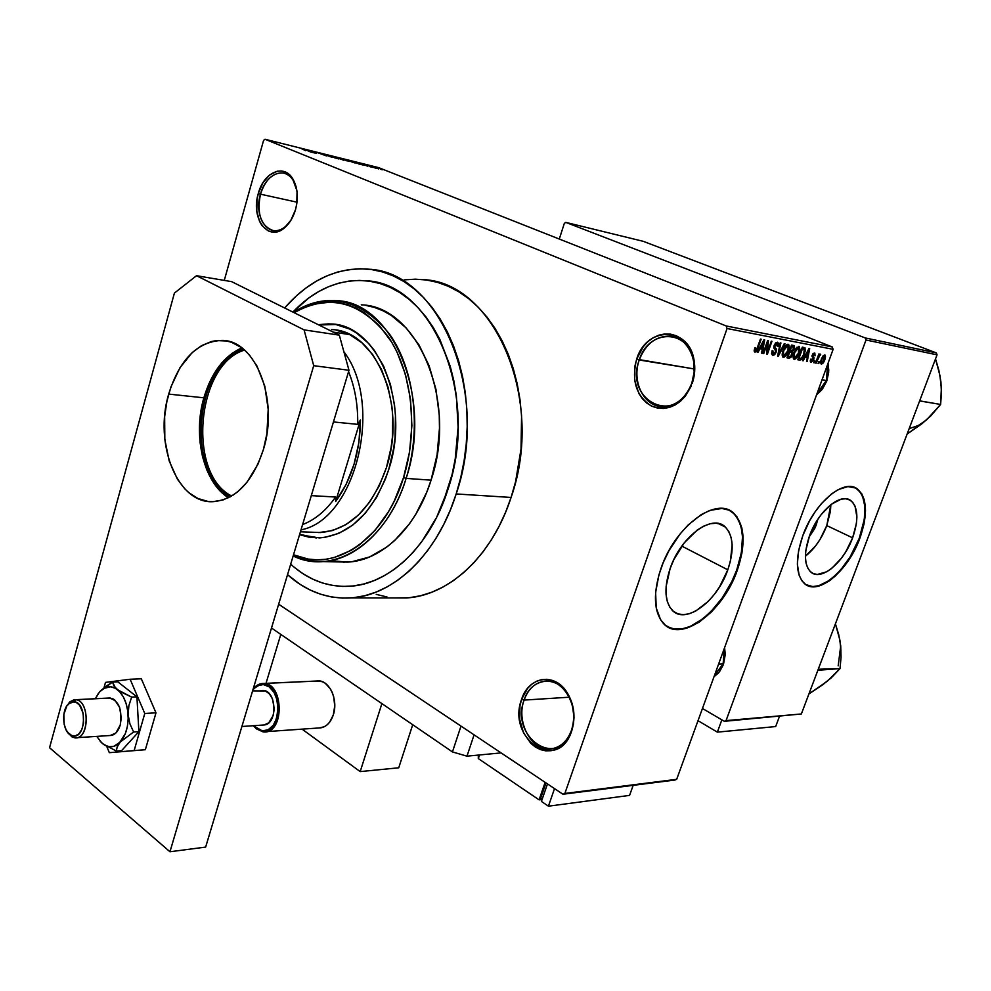 <?xml version="1.0" encoding="UTF-8"?>
<svg xmlns="http://www.w3.org/2000/svg" width="991" height="991" viewBox="0 0 991 991"><rect width="100%" height="100%" fill="white"/><g stroke="black" fill="none" stroke-linecap="round" stroke-linejoin="round"><path stroke-width="1.49" d="M571.522 730.169C575.61 716.555 573.913 703.982 566.406 692.449C554.279 674.388 530.458 679.132 524.09 700.092L521.588 699.361C528.302 677.237 553.449 672.183 566.27 691.26C574.198 703.449 575.994 716.741 571.671 731.135L571.522 730.169C567.57 740.649 561.179 746.818 552.346 748.663C532.712 752.987 515.493 722.773 524.09 700.092C528.104 689.166 534.793 682.873 544.146 681.226C563.185 677.609 580.243 707.512 571.522 730.169L573.368 724.483L574.024 717.459L572.117 703.412L566.245 691.222L557.376 682.762L552.235 680.359L546.908 679.293L541.569 679.615L536.453 681.275L531.733 684.224L527.584 688.336L521.588 699.361L519.965 705.865L519.73 719.639L523.496 732.758L530.742 743.275L535.363 747.041L540.417 749.605L545.731 750.844L551.095 750.707L556.298 749.196L561.141 746.359L565.427 742.296L571.312 732.138C556.93 773.104 506.574 738.332 521.588 699.361L524.09 700.092L569.28 697.206L524.09 700.092C509.857 737.044 557.599 769.908 571.175 731.123L571.522 730.169M296.866 190.52L293.101 180.213C284.615 165.67 265.563 174.181 260.484 194.174L258.304 193.493C263.668 172.384 283.773 163.366 292.729 178.727C297.684 187.349 298.601 197.704 295.479 209.77L296.792 203.787L297.04 191.808L295.975 186.271L291.688 177.203L285.135 171.914L281.32 170.96L277.344 171.17L269.527 175.048L262.863 182.889L258.304 193.493L257.053 199.34L256.793 211.071L259.543 221.389L261.934 225.514L268.326 230.953L272.091 232.03L280.044 230.692L283.934 228.302L290.772 220.522L295.479 209.77C293.187 217.463 289.595 223.433 284.702 227.67C268.425 242.572 250.376 218.565 258.304 193.493L260.484 194.174C265.328 179.668 272.847 172.583 283.017 172.942C290.165 174.466 294.773 180.325 296.866 190.52M691.867 383.022L694.158 372.083L693.626 361.071C688.856 328.591 648.312 328.715 639.257 359.993L636.668 359.176C646.194 326.163 689.005 325.965 694.072 360.29C695.434 368.082 694.815 375.824 692.213 383.505L691.867 383.022C685.661 398.444 675.837 406.322 662.422 406.682C643.778 406.545 631.465 381.25 639.257 359.993C645.562 344.001 655.769 336.036 669.891 336.122C687.828 336.952 699.757 361.975 691.867 383.022L694.072 376.295L694.778 368.887L692.61 354.617L689.835 348.349L686.069 342.973L681.474 338.711L676.209 335.726L670.523 334.128L664.614 333.955L658.718 335.206L653.044 337.832L647.829 341.709L643.258 346.701L636.668 359.176L634.884 366.212L634.661 380.556L638.885 393.514L642.49 398.877L646.925 403.188L652.041 406.31L657.652 408.094L663.536 408.465L669.47 407.4L675.23 404.935L680.582 401.144L685.326 396.177L691.359 385.772C681.325 405.282 667.934 411.983 651.174 405.889C636.123 395.88 631.279 380.309 636.668 359.176L694.307 368.962L639.257 359.993C623.859 400.091 675.317 426.601 691.061 385.165L691.867 383.022M816.237 524.982L814.652 524.586L816.237 524.982L814.676 528.612L809.077 537.072L816.237 524.982L817.81 519.321L816.237 524.982M826.779 525.589L830.867 504.592L830.433 511.344L826.779 525.589L852.619 537.84L826.779 525.589C821.638 538.794 814.515 549.002 805.41 556.224L815.618 545.855L819.941 539.587L826.779 525.589M809.548 535.747C818.269 510.96 840.851 492.143 850.947 500.703C858.218 507.553 858.776 519.941 852.619 537.84L845.682 551.987L841.334 558.342L831.672 568.425L826.705 571.782L817.414 574.458L813.438 573.653L810.143 571.423L807.64 567.843L806.042 563.037L805.423 557.19L805.807 550.513L809.548 535.747L816.695 521.08L821.217 514.54L831.214 504.32L841.173 499.179L845.633 498.77L849.522 499.836L852.681 502.313L855.022 506.091L856.893 516.881L856.397 523.483L852.619 537.84C843.824 562.467 821.118 581.469 810.911 572.129C804.135 565.341 803.676 553.213 809.548 535.747M859.321 538.163C867.534 514.379 866.778 497.94 857.029 488.848L855.01 487.659L859.544 491.164L862.591 496.206L864.883 506.5L864.325 519.234L859.321 538.163C848.42 568.376 821.428 593.039 806.86 585.21L812.893 586.561L818.826 585.669L828.464 580.912L835.017 575.66L841.409 568.97L850.191 556.793L859.321 538.163M802.809 535.635C814.329 502.784 844.208 477.91 857.537 489.083C867.274 498.163 868.029 514.602 859.816 538.398L864.003 524.078L865.515 510.749L864.177 499.526L861.712 493.716L855.877 488.067L847.887 486.593L838.398 489.529L831.647 493.84L821.551 503.465L815.246 511.629L809.585 520.795L802.809 535.635L798.61 550.525L797.359 564.127L799.13 575.238L801.905 580.776L805.794 584.591L813.388 586.808L819.322 585.916L828.947 581.16L835.5 575.895L844.964 565.403L853.288 552.557L859.816 538.398C848.147 570.977 818.058 596.186 804.519 583.637C795.662 574.681 795.092 558.676 802.809 535.635M670.114 568.599C680.693 536.589 712.38 513.338 725.338 527.051C733.513 535.982 734.331 550.228 727.803 569.813L681.82 546.103L727.803 569.813L719.528 586.907L714.164 594.612L708.243 601.388L695.583 611.137L689.29 613.751L683.344 614.668L677.98 613.863L673.397 611.323L669.792 607.149L667.302 601.45L666.063 594.464L666.125 586.449L670.114 568.599L673.905 559.494L684.323 542.758L697.045 530.21L703.635 526.147L710.027 523.793L715.96 523.198L721.213 524.388L725.598 527.286L728.942 531.771L731.147 537.63L732.138 544.654L730.429 561.055L727.803 569.813C717.1 601.624 685.016 625.309 671.935 609.961C664.651 601.153 664.044 587.366 670.114 568.599M736.709 570.011C745.455 543.91 744.315 524.933 733.29 513.09L729.215 510.291L734.009 513.747L738.382 519.742L741.243 527.546L742.507 536.837L741.355 552.805L736.709 570.011L737.279 570.296L736.709 570.011C723.777 607.768 687.481 638.538 667.835 626.931L674.475 629.062L682.006 628.901L690.132 626.485L702.743 618.917L710.993 611.546L722.402 597.684L731.866 581.482L736.709 570.011M660.886 568.698C674.871 526.283 716.728 495.55 733.873 513.375C744.885 525.218 746.025 544.195 737.279 570.296L741.925 553.089L743.077 537.122L741.825 527.819L736.957 516.782L731.866 511.802L728.831 510.117L721.894 508.457L709.866 510.402L701.194 514.639L688.101 525.019L679.838 534.26L668.987 550.637L663.227 562.591L658.941 574.792L655.621 592.457L656.228 607.917L660.638 619.833L665.469 625.309L671.576 628.591L675.032 629.372L686.565 628.282L699.089 622.237L711.55 611.843L719.33 602.912L729.537 587.353L737.279 570.296C723.071 612.351 680.507 643.84 663.165 623.153C653.701 611.521 652.945 593.361 660.886 568.698M723.145 663.859L724.31 648.387L723.145 663.859L714.585 675.131L723.145 663.859L723.442 664.565L723.145 663.859L718.599 664.081L723.145 663.859M724.594 647.618L723.442 664.565L725.251 654.543L724.594 647.618M826.395 380.544L827.621 364.415L826.395 380.544L817.117 393.291L826.841 380.928L822.035 379.788L826.395 380.544M828.042 363.288L828.711 372.108L826.841 380.928L828.773 370.337L828.042 363.288M297.003 202.189L260.484 194.174L297.003 202.189M351.136 597.907L406.682 597.945C448.997 595.554 492.329 555.84 511.083 497.445L456.182 493.952C437.217 554.403 393.576 595.455 351.136 597.907C327.538 599.258 306.343 591.516 287.526 574.681L300.1 584.368L310.109 590.004L320.576 594.216L331.415 596.929L342.514 598.093L353.775 597.672L365.097 595.641L376.369 591.986L387.469 586.722L398.271 579.871L408.676 571.497L418.536 561.637L427.765 550.401L436.251 537.878L443.869 524.202L450.546 509.51L456.182 493.952L511.083 497.445L515.568 481.762L521.018 449.096L521.576 415.96L520.002 399.683L517.24 383.864L513.288 368.652L508.234 354.233L502.115 340.768L495.029 328.368L487.064 317.182L478.306 307.309L468.867 298.836L458.858 291.825L448.378 286.325L437.564 282.385L426.514 279.995L415.34 279.177L404.167 279.883M292.865 312.066C314.754 289.298 339.17 278.867 366.125 280.775C432.46 282.856 480.239 395.756 447.944 489.43C430.329 545.843 389.525 584.232 349.823 586.276C327.872 587.39 308.164 580.032 290.685 564.176L294.438 567.434L290.685 564.176C308.164 580.032 327.872 587.39 349.823 586.276L349.823 586.276C389.525 584.232 430.329 545.843 447.944 489.43L436.585 517.451L421.72 541.767L413.197 552.21L404.08 561.389L394.455 569.218L384.446 575.622L374.164 580.565L363.722 584.009L353.205 585.966L342.75 586.424L332.431 585.396L322.348 582.943L312.599 579.091L303.271 573.9L294.438 567.434L303.271 573.9L312.599 579.091L322.348 582.943L332.431 585.396L342.75 586.424L353.205 585.966L363.722 584.009L374.164 580.565L384.446 575.622L394.455 569.218L404.08 561.389L413.197 552.21L421.72 541.767L436.585 517.451L442.742 503.837L452.119 474.404L447.944 489.43C480.239 395.756 432.46 282.856 366.125 280.775C339.17 278.867 314.754 289.298 292.865 312.066L309.019 297.796L318.532 291.639L328.405 286.758L338.55 283.228L348.882 281.11L359.299 280.428L369.693 281.221L379.974 283.513L390.033 287.303L399.757 292.58L409.06 299.294L417.818 307.421L425.932 316.885L433.315 327.6L439.868 339.455L450.199 366.15L453.828 380.705L456.38 395.843L458.09 427.232L455.228 458.907L452.119 474.404L455.228 458.907L458.09 427.232L456.38 395.843L453.828 380.705L450.199 366.15L439.868 339.455L433.315 327.6L425.932 316.885L417.818 307.421L409.06 299.294L399.757 292.58L390.033 287.303L379.974 283.513L369.693 281.221L359.299 280.428L348.882 281.11L338.55 283.228L328.405 286.758L318.532 291.639L309.019 297.796L292.865 312.066M674.784 780.066L562.938 794.237L278.657 604.225L460.988 726.093L452.441 751.921L271.497 628.021L452.441 751.921L460.988 726.093L278.657 604.225L562.938 794.237L676.68 779.322L564.87 793.444L727.06 328.517L833.121 349.327L676.68 779.322L674.784 780.066M832.267 346.961L726.18 325.965L264.981 139.248L378.587 167.615L832.267 346.961L833.121 349.327L676.68 779.322L562.938 794.237L564.87 793.444L727.06 328.517L726.18 325.965L727.06 328.517L833.121 349.327L832.267 346.961L378.587 167.615L264.981 139.248L726.18 325.965L832.267 346.961M378.773 168.953L372.913 166.822L378.773 168.953M373.037 167.504L367.401 165.373L373.037 167.504M367.698 166.191L361.864 164.011L367.711 166.191M355.174 163.057L346.33 159.848L355.174 163.057M343.654 160.195L334.661 156.937L343.629 160.046M332.146 157.321L322.496 153.902L332.146 157.321M316.6 153.456L309.068 150.545L316.6 153.456M305.662 150.669L301.363 148.625L305.662 150.669M310.418 151.92L315.014 153.06L305.104 149.554L315.014 153.06L305.104 149.554L310.418 151.92M326.411 155.909L318.322 152.924L326.423 155.76M334.624 157.792L338.662 158.919L337.027 158.027L329.718 155.798L337.027 158.027L330.783 155.959L334.624 157.792M346.355 160.715L349.315 161.186L341.474 158.696L348.708 160.938L341.499 158.783L346.355 160.715M358.965 164.011L363.325 165.088L353.576 161.657L363.325 165.088L353.576 161.657L358.965 164.011M371.068 167.021L369.395 166.463L371.068 167.021M375.787 168.197L374.127 167.64L375.787 168.197M382.241 169.795L380.594 169.25L382.241 169.795M224.276 280.403L263.581 140.4L264.981 139.248L263.581 140.4L224.276 280.403M818.727 363.623L819.359 361.839L818.727 361.727L818.083 363.499L819.359 361.839L818.083 363.499L818.727 363.623M814.367 362.817L815.011 361.046L814.367 360.922L813.722 362.706L815.011 361.046L814.367 360.922L813.722 362.706L814.367 362.817M803.193 360.774L805.101 357.132L807.343 357.54L806.55 361.393L807.231 361.517L809.697 348.584L809.015 348.448L802.512 360.65L803.193 360.774L802.586 360.526L803.193 360.774L805.101 357.132L807.343 357.54L806.55 361.393L807.231 361.517L809.697 348.584L809.015 348.448L802.512 360.65L803.193 360.774M793.073 356.983L793.506 358.866L794.856 359.299L797.718 356.376L800.01 349.873L799.217 346.416L796.046 348.262L793.32 354.803L793.791 359.138L796.814 357.726L799.105 353.316L798.919 346.317L793.977 352.511L793.073 356.983M782.147 354.976L782.605 356.871L783.98 357.305L786.879 354.369L789.17 347.804L789.009 345.103L787.882 344.199L785.145 346.181L782.209 353.898L782.89 357.144L785.962 355.732L788.266 351.272L788.056 344.224C785.875 344.732 784.215 346.813 783.063 350.467L782.147 354.976M772.794 355.397L774.702 354.642L776.226 352.053L776.56 349.402L774.59 346.528L776.61 343.642L777.539 344.249L777.303 346.429L778.046 346.392L778.492 343.567L777.576 342.217L775.594 342.886L773.983 345.97L773.959 348.262L775.767 350.69L775.012 353.031L773.079 353.787L772.831 350.591L772.088 350.628L771.568 353.799L772.559 355.335L776.226 352.053L776.3 348.807L774.59 346.85L776.857 343.666L777.303 346.429L778.046 346.392L777.848 342.341L774.182 345.326L775.544 351.954L773.389 353.898L772.831 350.591L772.088 350.628L772.794 355.397M757.954 352.511L759.936 348.733L762.327 349.179L761.546 353.168L762.277 353.291L764.68 339.876L763.95 339.74L757.235 352.375L757.954 352.511L757.297 352.239L757.954 352.511L759.936 348.733L762.327 349.179L761.546 353.168L762.277 353.291L764.68 339.876L763.95 339.74L757.235 352.375L757.954 352.511M754.126 351L755.117 352.139L756.765 350.864L761.15 339.195L760.456 339.071L756.455 349.959L755.167 350.38L755.588 347.742L754.82 347.779L754.126 351L754.894 352.127L758.016 348.064L761.15 339.195L760.456 339.071L756.567 349.761L755.315 350.541L755.588 347.742L754.82 347.779L754.126 351M763.751 353.564L767.43 343.183L766.638 354.097L767.381 354.233L771.977 341.288L771.295 341.164L767.604 351.545L768.397 340.594L767.666 340.458L763.058 353.44L763.751 353.564L763.107 353.304L763.751 353.564L767.43 343.183L766.638 354.097L767.381 354.233L771.977 341.288L771.295 341.164L767.604 351.545L768.397 340.594L767.666 340.458L763.058 353.44L763.751 353.564M778.269 356.215L784.959 343.803L784.265 343.666L778.443 354.654L780.896 343.01L780.202 342.874L777.613 356.103L778.269 356.215L777.638 355.967L778.269 356.215L784.959 343.803L784.265 343.666L778.443 354.654L780.896 343.01L780.202 342.874L777.613 356.103L778.269 356.215M788.997 358.185L790.868 357.466L792.205 355.187L792.565 351.545L794.559 347.73L793.915 345.562L791.499 345.066L786.941 357.801L788.997 358.185L787.089 357.404L788.997 358.185L792.342 354.828L792.565 351.545L794.225 349.005L794.101 345.673L791.499 345.066L786.941 357.801L788.997 358.185M799.687 360.129L801.769 359.25L804.023 355.311L805.472 349.91L804.642 347.643L802.314 347.147L797.767 359.783L799.687 360.129C801.731 359.795 803.317 357.825 804.432 354.221L805.088 347.94L802.314 347.147L797.767 359.783L799.687 360.129M811.121 362.396L813.623 360.03L814.057 357.751L812.719 355.67L813.896 354.27L815.036 355.856L814.639 353.019L813.19 353.49L811.951 355.843L813.14 359.015L812.744 360.427L811.443 361.046L811.307 359.151L810.613 359.188L810.304 361.343L811.121 362.396L813.722 359.758L812.818 355.236L814.045 354.283L815.036 355.856L814.85 353.118L812.112 355.311L813.14 359.015L811.629 361.108L811.307 359.151L810.613 359.188L811.121 362.396M816.188 363.152L820.362 354.109L818.938 355.546L819.458 354.097L818.826 353.985L815.543 363.04L816.188 363.152L815.593 362.917L816.188 363.152L818.677 356.636L820.709 354.679L820.275 354.084L818.938 355.546L819.458 354.097L818.826 353.985L815.543 363.04L816.188 363.152M821.328 364.267L823.348 362.879L824.809 359.832L825.54 356.772L824.822 354.951L823.199 355.67L821.403 358.878L820.498 362.396L821.328 364.267L824.809 359.832L825.008 355.051L821.266 359.275L821.328 364.267M936.309 352.895L865.254 337.943L565.799 222.393L643.246 241.333L936.309 352.895L937.052 354.84L801.36 713.966L726.056 720.606L866.01 340L937.052 354.84L801.36 713.966L724.359 721.312L702.446 708.478L724.359 721.312L801.36 713.966L724.359 721.312L726.056 720.606L866.01 340L865.254 337.943L866.01 340L937.052 354.84L936.309 352.895L643.246 241.333L565.799 222.393L865.254 337.943L936.309 352.895M559.283 239.042L564.337 223.371L565.799 222.393L564.337 223.371L559.283 239.042M816.584 394.765L821.576 390.12L826.841 380.928L822.641 388.757L816.584 394.765M713.978 676.779L718.586 672.852L723.442 664.565L719.565 671.663L713.978 676.779M376.208 594.365L387.023 596.991M394.728 597.932L409.32 597.709L420.605 595.74L431.828 592.209L442.878 587.118L453.618 580.491L463.961 572.389L473.76 562.863L482.927 551.987L491.338 539.897L498.894 526.667L505.509 512.471L511.083 497.445C545.545 400.178 494.509 282.596 423.665 279.635M284.628 307.978C309.217 279.871 337.225 266.951 368.677 269.193C439.744 271.794 491.04 393.229 456.182 493.952L460.716 477.712L464.085 460.976L466.253 443.918L467.182 426.737L466.86 409.642L465.312 392.82L462.537 376.456L458.598 360.749L453.519 345.859L447.387 331.948L440.277 319.176L432.287 307.656L423.491 297.486L414.027 288.777L403.969 281.58L393.464 275.969L382.613 271.955L371.526 269.552L360.315 268.759L349.117 269.564L338.005 271.918L327.104 275.783L316.501 281.085L306.293 287.749L296.557 295.714L284.628 307.978M291.057 220.039C285.928 227.682 280.106 231.225 273.578 230.68C260.955 226.357 256.595 214.192 260.484 194.174C252.953 217.933 270.072 240.664 285.495 226.543L291.057 220.039M754.201 350.083L755.303 350.541L754.201 350.083M757.372 347.791L758.016 348.064L757.372 347.791M761.583 353.007L762.277 353.291L761.583 353.007M759.54 348.039L762.327 349.179L759.54 348.039M759.304 348.473L759.936 348.733L759.304 348.473M760.704 347.246L762.698 343.58L762.042 343.32L762.698 343.58L763.888 341.177L762.636 347.606L760.085 346.999L760.704 347.246L763.888 341.177L762.636 347.606L760.704 347.246M766.848 351.235L767.604 351.545L766.848 351.235M766.65 353.936L767.381 354.233L766.65 353.936M766.786 342.923L767.43 343.183L766.786 342.923M777.39 346.132L778.046 346.392L777.39 346.132M775.42 343.084L776.87 343.666M774.219 345.24L774.851 345.5L774.219 345.24M773.86 346.553L774.59 346.85L773.86 346.553M773.798 347.284L775.358 347.915L773.798 347.284M773.835 347.804L776.3 348.807L773.835 347.804M775.594 351.805L776.226 352.053L775.594 351.805M787.647 351.025L788.266 351.272L787.647 351.025M785.12 355.385L785.962 355.732L785.12 355.385M783.72 350.603L787.523 345.71L786.036 345.116L787.82 345.834L788.365 348.175L787.61 351.111L783.881 355.831L783.101 350.356L783.72 350.603L786.098 346.293L787.994 345.983L788.068 349.637L785.541 354.989L784.141 355.843L783.175 355.187L783.72 350.603M782.159 355.125L783.559 355.695L782.159 355.125M793.605 348.758L794.225 349.005L793.605 348.758M789.604 350.343L792.565 351.545L789.604 350.343M791.722 354.58L792.342 354.828L791.722 354.58M790.273 350.492L791.636 346.677L791.016 346.429L792.788 346.9L791.091 346.218L793.469 347.135L793.494 349.092L792.255 350.74L789.654 350.244L790.273 350.492L791.636 346.677L793.618 347.271L792.627 350.529L790.273 350.492M788.13 356.438L789.728 351.978L789.121 351.731L791.041 352.226L789.208 351.483L791.623 352.437L791.685 354.716L790.285 356.661L787.523 356.19L788.13 356.438L789.728 351.978L791.92 352.895L790.707 356.376L788.13 356.438M798.486 353.069L799.105 353.316L798.486 353.069M795.984 357.392L796.814 357.726L795.984 357.392M794.633 352.66L798.387 347.804L796.925 347.222L798.684 347.915L798.461 353.155L794.77 357.838L794.014 352.412L794.633 352.66L796.987 348.374L799.019 348.312L798.709 352.412L796.405 356.995L795.017 357.85L794.076 357.194L794.633 352.66M793.073 357.144L794.448 357.701L793.073 357.144M803.874 347.457L805.088 347.94L803.874 347.457M798.957 358.432L802.437 348.758L801.818 348.51L803.59 348.981L801.892 348.299L804.221 349.204L803.788 354.084L802.425 357.119L800.121 358.643L798.35 358.185L798.957 358.432L802.437 348.758L804.581 349.823L803.651 354.481L801.285 358.457L798.957 358.432M806.575 361.257L807.231 361.517L806.575 361.257M804.729 356.487L807.343 357.54L804.729 356.487M805.856 355.695L808.929 349.835L807.653 356.042L805.274 355.472L808.929 349.835L807.653 356.042L805.856 355.695M810.316 360.575L811.394 361.009L810.316 360.575M814.416 355.608L815.036 355.856L814.416 355.608M812.893 353.824L814.069 354.295M811.976 355.719L812.756 356.029L811.976 355.719M811.889 356.116L813.301 356.686L811.889 356.116M819.792 354.32L820.709 354.679L819.792 354.32M819.012 355.435L819.656 355.695L819.012 355.435M817.971 356.351L818.677 356.636L817.971 356.351M821.898 359.386L824.227 356.215L823.112 355.769L824.401 356.277L824.14 359.807L821.812 362.979L821.304 359.151L823.533 356.487L824.661 356.686L822.852 362.334L821.366 362.52L821.898 359.386M820.498 362.446L821.613 362.904L820.498 362.458M308.474 151.004L306.244 149.951L308.474 151.004M332.307 156.863L337.733 158.523L332.307 156.863M338.191 158.238L340.396 158.733L338.191 158.238M344.05 159.799L349.427 161.434L344.05 159.799M353.019 162.4L347.816 160.331L353.019 162.4M356.983 163.094L354.704 162.041L356.983 163.094M378.029 168.482L374.957 167.714L377.98 168.458M230.333 495.327L231.572 496.07L230.333 495.327L232.575 495.463L230.333 495.327C186.841 471.505 197.184 363.796 244.542 350.12C197.184 363.796 186.841 471.505 230.333 495.327L229.169 496.33L230.333 495.327M230.11 496.9L224.821 493.208L216.967 485.107L207.701 468.929L202.077 449.158L200.566 434.789L200.9 420.035L203.068 405.443L207.008 391.519L215.914 372.963L227.819 358.569L236.973 351.916L243.253 349.03C195.425 363.375 185.206 472.187 229.169 496.33L230.11 496.9M333.211 332.109L349.662 334.586L333.211 332.109M360.439 419.973L335.639 501.545L346.132 484.388L354.022 464.395L358.891 442.556L360.439 419.973C360.105 451.983 351.83 479.173 335.639 501.545L335.602 497.024C326.002 510.662 315.002 519.829 302.602 524.561C315.002 519.829 326.002 510.662 335.602 497.024L311.298 495.636L335.602 497.024L335.639 501.545L360.439 419.973L357.689 424.359L360.439 419.973M343.889 351.78C384.31 404.514 355.435 519.965 301.016 529.838C355.435 519.965 384.31 404.514 343.889 351.78M348.559 371.662C355.001 387.543 358.036 405.108 357.689 424.359C358.036 405.108 355.001 387.543 348.559 371.662M333.447 421.943L357.689 424.359L333.447 421.943M335.676 324.515L318.904 324.998L330.176 324.057M318.235 324.664L330.944 323.958C377.583 324.342 410.881 403.572 388.782 469.4L385.288 479.359L376.419 497.618L365.394 513.078L352.685 525.131L338.86 533.344L324.478 537.481L310.133 537.456L299.555 534.706L319.536 537.94C350.616 534.818 373.706 511.963 388.782 469.4L393.687 448.353L395.037 437.489L395.446 415.675L394.517 404.947L390.429 384.458L383.542 365.952L374.202 350.182L368.739 343.53L356.512 332.964L349.897 329.136L335.999 324.577L328.851 323.846L318.235 324.664M406.124 478.393L403.548 477.6C384.756 540.182 333.249 573.492 293.509 554.799L308.238 559.085L316.823 559.828L325.506 559.32L334.215 557.549L351.359 550.265L359.609 544.777L375.032 530.358L388.472 511.74L394.245 501.087L403.548 477.6L409.531 452.082L411.884 425.635L410.522 399.423L405.505 374.598L397.094 352.226L391.742 342.254L379.045 325.246L364.205 312.636L356.19 308.114L347.878 304.832L339.38 302.8L330.759 302.032L313.515 304.2L305.067 307.086L294.141 312.698C328.888 293.41 360.105 301.227 387.791 336.135C412.008 370.795 418.759 429.153 403.548 477.6L406.124 478.393C391.234 527.026 356.388 560.249 322.447 561.575C312.276 562.108 302.515 560.237 293.163 555.963C333.595 576.155 386.824 542.597 406.124 478.393L431.06 480.164L406.124 478.393C421.708 428.818 414.548 369.036 389.463 334.029C360.774 298.848 328.764 291.614 293.435 312.351C307.173 303.444 321.48 299.542 336.37 300.645C392.783 301.685 433.253 398.196 406.124 478.393M330.313 560.633L347.556 562.108C381.473 560.807 416.232 528.067 431.06 480.164L426.749 492.205L415.811 514.242L409.308 524.016L394.604 540.578L386.589 547.218L369.618 556.942L352.04 561.699L343.233 562.194M331.415 329.594C375.775 329.867 407.4 405.022 386.465 467.467C372.145 507.937 350.195 529.628 320.589 532.539L300.422 531.795M365.902 305.414L374.511 307.445L382.935 310.74L391.073 315.262L406.112 327.885L418.995 344.905L429.103 365.691L435.966 389.401L439.248 415.043L439.471 428.248L437.105 454.671L431.06 480.164C458.077 401.182 417.645 306.008 361.281 304.844M316.315 537.977L299.678 534.285L311.471 537.506M336.482 330.214L349.662 334.586L361.901 342.787L372.678 354.58L381.523 369.532L388.026 387.072L391.891 406.471L392.77 416.616L392.374 437.266L391.098 447.548L386.465 467.467L379.256 485.838L369.779 501.904L358.482 515.01L345.847 524.685L332.406 530.594L318.718 532.576M840.95 651.013L839.897 640.124L835.413 623.847L838.696 634.562L840.715 645.884L841.049 657.206L840.021 668.615L818.417 669.247L817.872 670.25L840.021 668.615L827.274 681.263L808.929 693.923L823.112 684.484L830.644 678.104M838.175 665.853L840.715 645.884L841.049 657.206L840.021 668.615L831.077 678.017L823.571 683.864M818.417 669.247L818.095 670.114L818.417 669.247M840.715 645.884L839.897 640.818M941.202 387.196L940.063 376.035L935.529 358.853L938.836 370.238L940.93 381.944L941.425 393.303L940.62 404.439L919.66 400.86L919.413 401.528L919.908 400.203L920.057 401.008L940.62 404.439L926.511 419.936L907.099 434.095L922.051 423.665L930.14 416.294M922.51 423.046L930.623 416.084L940.62 404.439L941.376 387.704L940.038 376.828M909.156 428.645L918.261 425.535L926.511 419.936M317.033 680.99C328.702 678.922 338.674 699.349 333.323 714.821L329.656 722.154L327.141 724.83L324.317 726.725L319.35 727.939M266.009 683.332L280.8 634.389L381.894 703.61L360.191 771.605L398.741 767.79L412.714 724.718L398.741 767.79L360.191 771.605L302.106 729.178L360.191 771.605L381.894 703.61L280.8 634.389L266.009 683.332M316.402 681.077L322.224 681.659L325.209 683.233L330.325 688.757L332.27 692.511L333.682 696.723L334.735 705.889L333.323 714.821C330.721 722.427 326.547 726.762 320.787 727.84L263.024 731.853L255.851 727.976L253.597 725.697L256.471 728.472L262.256 730.875L253.386 725.709L256.322 728.831L263.024 731.853C283.661 735.396 284.764 683.963 264.089 683.48C260.014 683.233 256.409 685.004 253.3 688.795L261.983 683.517L319.127 680.953L264.089 683.48C283.104 683.716 284.69 730.454 265.662 731.816M241.804 347.891C224.102 355.88 211.455 372.517 203.861 397.812L168.681 394.096C179.544 359.51 197.296 341.622 221.934 340.396C255.492 339.938 279.189 399.658 263.42 449.493L266.889 433.761L268.202 409.37L264.783 386.081L256.979 366.051L249.72 355.397L245.57 351.049L241.147 347.407L231.659 342.353L226.679 340.978L216.521 340.57L211.43 341.523L201.483 345.673L192.155 352.623L180.003 367.636L170.91 386.961L166.884 401.454L164.655 416.641L164.828 439.533L169.188 460.964L177.426 479.21L184.797 488.848L188.947 492.75L198.014 498.523L207.825 501.396L212.904 501.681L223.148 499.922L233.17 495.079L237.976 491.536L246.945 482.344L258.044 464.036L263.42 449.493C252.544 482.084 235.846 499.476 213.325 501.669C177.513 504.184 153.642 443.857 168.681 394.096L203.861 397.812L200.739 412.442L199.451 427.493L200.058 442.432L202.523 456.727L206.797 469.883L212.731 481.403L220.113 490.867L228.487 497.742C203.688 482.728 192.551 436.015 203.861 397.812L208.729 384.124L218.937 366.422L231.919 353.428L241.804 347.891M231.634 281.642L339.318 335.144L348.981 370.275L205.645 847.094L169.956 851.752L49.55 747.71L174.404 293.088L196.528 275.696L304.076 329.879L313.713 365.679L169.956 851.752L313.713 365.679L348.981 370.275L205.645 847.094L169.956 851.752L49.55 747.71L174.404 293.088L196.528 275.696L231.634 281.642L339.318 335.144L304.076 329.879L196.528 275.696L231.634 281.642M348.981 370.275L313.713 365.679L304.076 329.879L339.318 335.144L348.981 370.275M105.504 682.39L103.993 687.779L105.504 682.39L130.131 679.256L141.317 678.798L155.983 712.826L145.355 749.716L109.332 752.677L145.355 749.716L134.144 750.571L145.355 749.716L155.983 712.826L144.773 713.483L155.983 712.826L141.317 678.798L130.131 679.256L105.504 682.39M106.817 746.57L109.332 752.677L134.144 750.571L144.773 713.483L130.131 679.256L144.773 713.483L134.144 750.571L109.332 752.677L106.817 746.57M108.824 698.036C118.697 700.08 122.5 709.098 120.233 725.102L115.823 733.055L110.236 735.508M100.215 741.454L104.538 745.071L109.171 746.694L113.891 746.285L120.394 741.9C115.786 746.743 110.806 747.97 105.467 745.566L102.346 743.535L96.759 736.424L102.346 743.535L116.331 751.054L117.198 746.78L120.394 741.9L133.612 731.99L129.92 723.851L128.112 714.784L128.892 705.604L131.654 697.094L120.382 691.706L115.328 687.717L112.528 682.031L117.78 681.808L112.528 682.031L105.269 686.8L99.546 691.916L95.371 698.705L98.369 693.403M102.346 743.535L116.331 751.054L121.596 750.658L116.331 751.054L116.542 748.985L118.449 744.402L125.337 733.613L127.356 726.527L128.173 718.76L127.728 710.857L126.055 703.362L123.293 696.822L119.614 691.668L115.29 688.25L110.62 686.788L103.683 688.423L99.546 691.916L101.85 689.686C106.991 685.784 112.206 685.797 117.508 689.724L113.841 685.747L112.528 682.031L99.546 691.916M133.612 731.99L138.889 731.631L121.596 750.658L138.889 731.631L133.612 731.99L129.92 723.851L128.112 714.784L128.892 705.604L131.654 697.094L136.919 696.834L138.889 731.631L136.919 696.834L131.654 697.094L117.508 689.724C123.677 695.025 127.207 703.375 128.112 714.784C128.496 726.267 125.931 735.297 120.394 741.9L133.612 731.99M117.78 681.808L136.919 696.834L117.78 681.808M108.316 698.122L112.553 698.593L114.646 699.869L119.601 707.314L121.274 717.992L120.233 725.102C118.35 731.185 115.352 734.628 111.252 735.433L74.734 737.824L73.185 736.028L70.584 735.111C62.421 730.937 61.145 710.039 68.639 703.759L74.065 701.727L75.7 699.733L69.68 702.012L66.595 706.31L69.977 701.752L74.164 699.757L110.36 698.011L75.7 699.733C89.116 700.08 89.97 736.895 76.542 737.812M775.668 726.552L779.459 716.431L775.668 726.552L717.36 732.138L721.869 719.862L717.36 732.138L698.011 720.68L717.36 732.138L775.668 726.552M466.972 756.17L474.082 734.839L466.972 756.17L452.441 751.921L466.972 756.17L501.099 752.9L466.972 756.17M542.089 799.477L539.092 799.861L545.137 782.333L539.092 799.861L478.319 758.586L479.533 754.969L478.319 758.586L478.269 755.092L478.319 758.586L539.092 799.861L542.089 799.477M545.979 782.89L540.665 798.25L545.979 782.89M542.164 799.254L540.665 798.25L542.164 799.254M554.526 788.601L548.419 806.191L541.408 801.434L547.478 783.893L541.408 801.434L548.419 806.191L629.57 795.389L633.175 785.343L629.57 795.389L548.419 806.191L554.526 788.601M67.499 732.225L71.847 736.808L74.734 737.824L67.499 732.225M263.272 684.558L264.089 683.48L263.272 684.558L269.106 686.825L273.999 692.3L277.183 700.166L278.174 709.209L276.799 718.029L273.281 725.251L268.165 729.76L262.256 730.875C282.001 734.257 283.067 685.029 263.272 684.558C259.394 684.31 255.963 685.995 252.99 689.587L257.412 685.822L263.272 684.558M261.079 690.529L263.148 690.43C276.737 690.677 277.802 724.025 264.225 724.966L268.809 722.749L273.219 715.403L274.247 708.825L272.513 698.989L269.441 693.911L265.365 690.962L252.594 690.9M73.185 736.028L75.18 735.954L78.908 733.848L81.844 729.438L83.529 723.405L83.194 713.359L79.627 705.22L76.034 702.26L72.083 701.839L70.163 702.619L66.818 705.964L63.845 714.4L64.167 724.31L66.199 730.119L69.358 734.232L73.185 736.028L74.734 737.824C89.24 740.661 90.255 700.278 75.7 699.733L74.065 701.727C87.146 702.223 86.229 738.555 73.185 736.028M566.406 692.449L566.27 691.26M293.101 180.213L292.729 178.727M693.626 361.071L694.072 360.29M847.268 499.03L850.947 500.703M725.338 527.051L718.116 523.459M674.053 336.878L669.891 336.122M547.156 681.065L544.146 681.226M793.023 346.961L791.103 346.181M791.165 352.251L789.208 351.458M798.387 347.804L796.925 347.222M804.915 347.791L804.271 347.531M803.726 349.005L801.905 348.275M824.239 356.215L823.112 355.769M285.495 226.543L284.702 227.67M571.175 731.123L571.312 732.138M332.282 324.156L330.944 323.958M347.556 562.108L322.447 561.575M227.633 341.177L221.934 340.396M69.68 702.012L68.639 703.759M71.847 736.808L70.584 735.111M253.3 688.795L253.039 689.439M256.322 728.831L255.851 727.976M109.852 697.986L75.192 699.708M263.445 683.456L318.495 680.928M264.225 724.966L241.891 726.49"/></g></svg>
